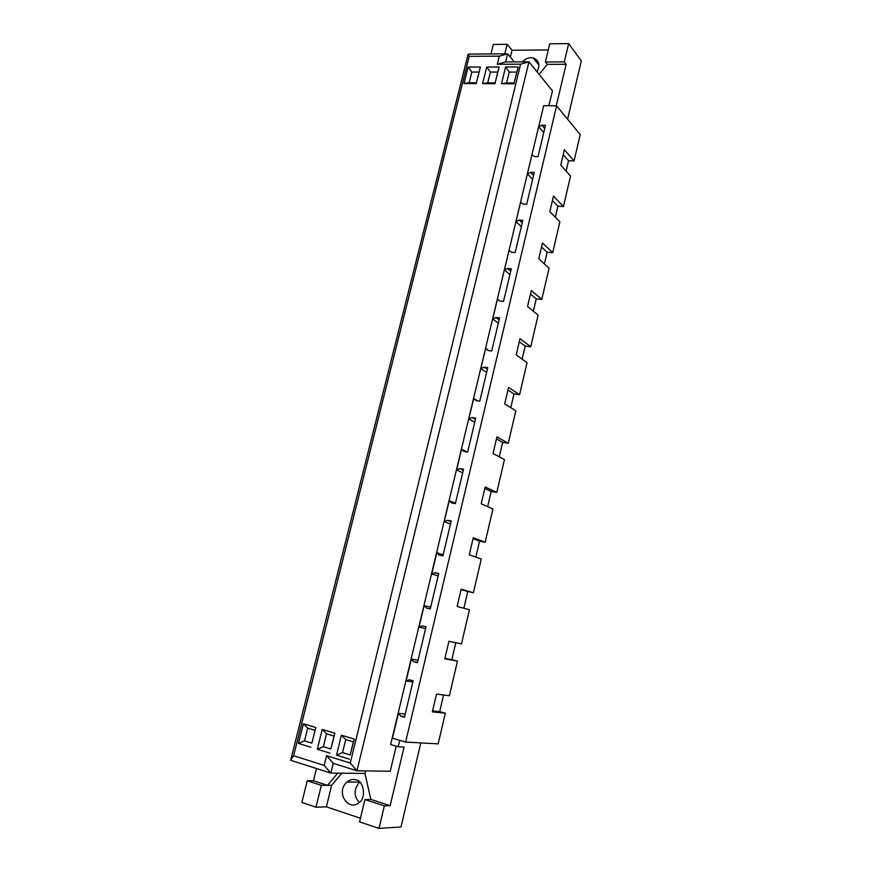 <?xml version="1.0" encoding="UTF-8"?>
<svg xmlns="http://www.w3.org/2000/svg" width="872" height="872" viewBox="0 0 872 872"><rect width="100%" height="100%" fill="white"/><g stroke="black" fill="none" stroke-linecap="round" stroke-linejoin="round"><path stroke-width="1.31" d="M543.747 132.599L538.656 126.767L543.703 105.665L556.619 105.839L580.218 134.604L574.081 160.928L564.369 149.712L560.761 165.091L570.55 176.057L563.454 206.511L557.906 206.206L555.333 217.215M563.454 206.511L553.491 196.058L549.829 211.634L559.879 221.837L552.695 252.673L542.471 242.994L538.765 258.766L549.077 268.184L541.795 299.412L531.31 290.529L527.549 306.508L538.133 315.119L530.765 346.74L519.995 338.685L516.191 354.871L527.048 362.654L519.581 394.678L508.54 387.462L504.692 403.867L515.821 410.799L508.256 443.249L496.931 436.894L493.029 453.505L504.452 459.566L496.789 492.429L485.181 486.968L481.224 503.809L492.942 508.976L485.17 542.264L473.256 537.719L469.256 554.777L481.268 559.028L473.398 592.753L461.179 589.145L457.124 606.432L469.441 609.735L461.473 643.918L448.938 641.258L444.829 658.796L457.462 661.118L449.385 695.758L436.534 694.09L432.359 711.857L445.33 713.187L438.169 743.881L405.622 742.072L556.619 105.839M443.576 695.006L439.684 711.628L432.588 710.887M544.728 128.478L541.85 125.165L545.501 125.241L538.013 156.655L534.362 156.524L531.964 154.747L527.386 173.877L530.601 172.307L534.253 172.46L526.666 204.288L523.015 204.081L520.606 202.228L515.973 221.608L519.2 220.071L522.219 222.949M412.881 681.915L406.134 680.956L409.448 679.789L413.154 680.781L404.477 717.198L400.771 716.141L404.652 716.501M400.771 716.141L398.384 713.383L405.229 714.037M398.384 713.383L392.455 738.192L405.622 742.072M537.01 71.787C540.357 65.04 539.103 60.419 533.228 57.934L531.146 57.716C528.279 57.628 525.293 59.002 522.197 61.847M509.27 72.082L506.599 82.96L501.476 83.723L505.586 66.991L509.27 72.082L516.78 72.082L514.12 82.993L506.599 82.96M505.586 66.991L518.24 66.97L514.12 82.993M516.78 72.082L518.24 66.97M514.131 83.788L501.476 83.723M490.402 72.071L487.731 82.862L482.598 83.625L486.718 67.024L490.402 72.071L497.792 72.071L495.122 82.905L487.731 82.862M486.718 67.024L499.166 67.002L495.122 82.905M497.792 72.071L499.166 67.002M495.045 83.69L482.598 83.625M471.828 72.06L469.147 82.775L464.013 83.527L468.144 67.057L471.828 72.06L479.099 72.071L476.428 82.807L469.147 82.775M468.144 67.057L480.396 67.035L476.428 82.807M479.099 72.071L480.396 67.035M476.276 83.592L464.013 83.527M345.715 739.598L342.533 752.591L336.505 755.185L341.41 735.194L345.715 739.598L353.367 741.909L350.184 754.945L342.533 752.591M341.41 735.194L354.283 739.064L350.184 754.945M353.367 741.909L354.283 739.064M349.378 759.174L336.505 755.185M326.531 733.81L323.349 746.683L317.31 749.233L322.237 729.439L326.531 733.81L334.041 736.077L330.859 748.994L323.349 746.683M322.237 729.439L334.881 733.232L330.859 748.994M334.041 736.077L334.881 733.232M329.965 753.157L317.31 749.233M307.674 728.12L304.492 740.873L298.453 743.391L303.38 723.771L307.674 728.12L315.065 730.344L311.871 743.14L304.492 740.873M303.38 723.771L315.817 727.51L311.871 743.14M315.065 730.344L315.817 727.51M310.89 747.25L298.453 743.391M356.059 779.873C353.215 778.827 350.163 779.568 346.914 782.075C335.066 792.43 348.756 812.312 359.493 802.294C366.251 798.076 363.907 780.745 356.059 779.873M359.602 781.933L359.46 782.053C353.683 789.563 353.651 796.354 359.362 802.425M365.564 770.903L364.954 773.442L330.815 773.083L324.166 765.42L326.586 755.653L350.261 763.044L356.942 770.772L390.242 771.24L396.204 746.203M548.891 105.73L552.445 90.862L528.955 61.825L356.942 770.772L333.213 763.327L330.815 773.083L290.659 760.275L293.613 755.752L324.166 765.42M497.313 64.256L505.662 61.912L528.955 61.825L520.584 64.19L497.313 64.256L499.318 56.157L507.646 53.824L514.327 61.879M350.261 763.044L520.584 64.19M543.147 107.986L390.634 744.535L398.199 746.792L404.063 747.075L390.144 805.695L384.345 805.892L378.993 828.4L359.569 821.86L364.943 799.57L384.345 805.892M399.736 740.339L398.199 746.792M364.954 773.442L370.84 799.428L390.144 805.695M370.84 799.428L364.943 799.57M341.868 773.202L331.654 785.312L326.379 806.84L315.969 807.178L301.875 802.436L307.26 780.767L313.451 780.767L327.48 785.334L337.726 773.159M360.441 818.252L326.379 806.84M378.993 828.4L401.011 826.983L420.795 742.922M307.26 780.767L321.354 785.367L331.654 785.312M315.969 807.178L321.354 785.367M313.451 780.767L316.492 768.515M490.98 53.944L493.334 44.45L507.144 44.298L512.028 50.249L510.349 57.083M504.801 53.846L507.144 44.298M499.318 56.157L469.245 56.342L468.155 54.119L290.659 760.275M468.155 54.119L507.646 53.824L505.662 61.912M469.245 56.342L293.613 755.752M326.586 755.653L333.213 763.327M567.596 119.224L581.341 60.844L568.664 43.6L549.742 43.818L545.382 61.977L547.256 64.365L566.135 64.31L556.271 105.839M545.382 61.977L564.304 61.901L566.135 64.31M568.664 43.6L564.304 61.901M547.256 64.365L539.147 74.425M512.028 50.249L548.281 49.933M541.534 246.994L547.136 252.248L544.411 263.922M552.445 200.516L557.906 206.206M532.618 179.327L527.386 173.877M533.544 175.403L530.601 172.307M521.336 226.655L515.973 221.608M519.2 220.071L522.851 220.3L515.178 252.542L511.515 252.259L509.106 250.319L504.408 269.96L507.646 268.467L510.752 271.105M552.695 252.673L547.136 252.248M509.913 274.604L504.408 269.96M507.646 268.467L511.308 268.761L503.526 301.429L499.852 301.08L497.454 299.052L492.691 318.956L495.939 317.495L499.612 317.877L491.721 350.98L488.048 350.544L485.65 348.44L480.821 368.605L484.08 367.177L487.753 367.646L479.764 401.185L476.079 400.673L473.681 398.482L468.798 418.92L472.057 417.535L475.741 418.08L467.632 452.078L463.948 451.478L461.55 449.2L456.601 469.91L459.871 468.569L463.555 469.191L455.348 503.656L451.652 502.97L449.265 500.604L444.24 521.598L447.521 520.29L451.216 521.009L442.889 555.944L439.194 555.17L436.807 552.706L431.716 573.994L435.008 572.73L438.703 573.536L430.267 608.95L426.561 608.089L424.173 605.528L419.007 627.11L422.31 625.889L426.016 626.783L417.459 662.698L413.753 661.739L411.366 659.079L406.134 680.956M499.122 319.904L495.939 317.495M487.35 369.347L484.08 367.177M475.414 419.443L472.057 417.535M463.315 470.215L459.871 468.569M451.053 521.685L447.521 520.29M438.627 573.852L435.008 572.73M411.366 659.079L418.048 660.246M413.753 661.739L417.535 662.393M455.805 642.719L451.838 659.69L457.462 661.118M451.838 659.69L444.916 658.414M425.591 628.57L419.007 627.11M424.173 605.528L430.681 607.195M461.092 589.527L467.784 591.51L463.871 608.242M473.398 592.753L467.784 591.51M438.126 575.945L431.716 573.994M436.807 552.706L443.15 554.865M473.038 538.667L479.567 541.141L475.829 557.099M485.17 542.264L479.567 541.141M450.497 524.028L444.24 521.598M449.265 500.604L455.457 503.231M484.821 488.462L491.187 491.437L487.633 506.632M496.789 492.429L491.187 491.437M462.694 472.809L456.601 469.91M461.55 449.2L466.978 451.969M496.462 438.91L502.664 442.366L499.285 456.83M508.256 443.249L502.664 442.366M474.739 422.277L468.798 418.92M473.681 398.482L477.703 400.902M507.951 390.002L514 393.926L510.785 407.66M519.581 394.678L514 393.926M486.62 372.399L480.821 368.605M485.65 348.44L488.821 350.631M519.287 341.715L525.184 346.097L522.143 359.133M530.765 346.74L525.184 346.097M498.348 323.185L492.691 318.956M497.454 299.052L500.048 301.102M530.481 294.049L536.236 298.878L533.348 311.228M541.795 299.412L536.236 298.878M538.656 126.767L541.85 125.165M439.684 711.628L445.33 713.187M563.214 154.627L568.544 160.731L566.124 171.097M574.081 160.928L568.544 160.731M533.228 57.934L538.972 65.138M346.914 782.075L359.46 782.053"/></g></svg>
